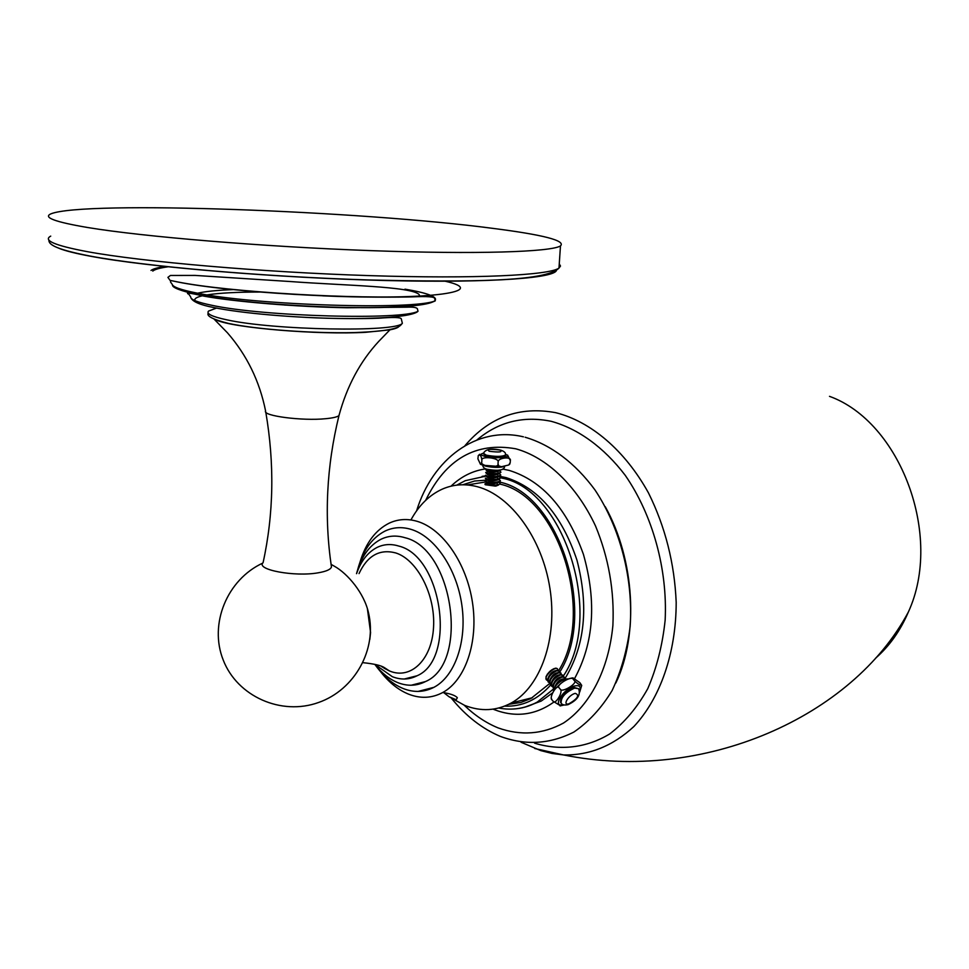 <?xml version="1.0" encoding="UTF-8"?>
<svg xmlns="http://www.w3.org/2000/svg" width="969" height="969" viewBox="0 0 969 969"><rect width="100%" height="100%" fill="white"/><g stroke="black" fill="none" stroke-linecap="round" stroke-linejoin="round"><path stroke-width="1.45" d="M482.126 476.36L485.493 475.912M499.58 476.276L506.109 477.632C538.255 487.879 561.875 515.387 576.955 560.143C588.946 606.424 584.949 645.899 564.963 678.591M552.718 692.799L541.223 701.059L525.077 707.043M540.242 701.302L528.408 706.001M508.725 704.318L520.91 702.464L530.891 698.552L549.544 683.617M558.75 670.463C595.463 612.311 557.938 496.346 500.149 484.173M485.626 481.956L467.264 484.948M485.263 484.73L495.389 486.111L498.502 485.057M497.896 484.464L497.242 484.088M380.551 671.65C388.835 682.333 398.102 689.807 408.337 694.058C420.352 698.831 431.823 698.322 442.736 692.52C456.048 694.434 457.816 698.298 457.283 697.813L456.229 699.751L449.022 696.735L464.684 705.396C480.89 711.743 496.419 710.943 511.269 702.985C540.666 686.888 557.805 638.401 549.932 588.401C542.216 538.389 510.845 495.571 477.584 486.777C465.12 483.495 453.335 484.282 442.215 489.163C429.352 495.038 418.923 505.297 410.929 519.941M553.784 668.707L547.315 674.194M486.886 482.719L486.862 482.95C489.878 484.221 493.766 484.064 498.502 482.465L498.55 482.223M486.91 483.143L485.021 483.822C483.604 485.203 499.507 486.002 500.222 483.616L498.865 482.138M495.389 486.111L498.26 485.13M486.862 482.707L496.552 483.071L498.441 482.259M500.222 483.713L497.775 485.239L484.997 484.306M485.178 481.169L487.225 482.38L497.969 482.356L500.404 480.854M449.022 696.735L443.729 692.629M499.023 479.267L500.404 480.757C497.86 482.332 493.475 482.707 487.25 481.896L485.19 480.963M485.348 478.311L487.032 480.091C490.096 481.351 493.984 481.181 498.684 479.594L498.72 479.352M485.53 475.44L487.201 477.232C490.266 478.48 494.154 478.311 498.865 476.736L498.89 476.482M487.395 474.12L487.383 474.362C490.447 475.597 494.323 475.428 499.035 473.865M487.564 471.249L487.552 471.503C490.617 472.727 494.505 472.557 499.217 470.995M499.689 470.777L500.937 472.157C498.393 473.696 494.008 474.071 487.77 473.272L485.711 472.375M499.507 473.623L500.755 475.028C498.211 476.578 493.827 476.954 487.601 476.154L485.542 475.234M499.192 476.409L500.585 477.887C498.042 479.449 493.657 479.837 487.419 479.025L485.36 478.105M485.893 479.122L498.139 479.498L500.573 477.996M486.05 476.251L498.332 476.615L500.755 475.125M485.699 472.569L487.746 473.756L498.526 473.732L500.925 472.266M487.407 480.079L496.734 480.2L498.623 479.389M487.577 477.208L496.915 477.329L498.805 476.506M488.049 473.805L487.395 474.011M487.371 474.095L497.109 474.459L498.987 473.635M487.54 471.225L497.291 471.576L499.168 470.752M501.082 469.759L498.72 470.861L486.377 470.498L485.881 469.505C488.364 470.995 493.16 471.128 500.307 469.917M486.826 469.178L485.881 469.505M509.125 464.708L510.215 462.54L508.773 464.975L501.457 466.731L498.829 465.895L498.018 464.03C499.083 468.572 480.079 466.355 481.763 462.165L480.479 464.321L477.911 458.846L478.274 455.551C480.152 454.231 481.351 455.781 481.872 460.214C480.757 455.684 499.834 457.877 498.139 462.08C497.412 457.804 511.693 456.133 510.336 460.602L507.635 455.164L505.43 454.376M510.336 460.602L510.215 462.54M498.139 462.08L498.018 464.03M481.872 460.214L481.763 462.165M505.358 455.66L505.333 456.048C501.688 457.695 495.353 457.719 486.329 456.108L483.41 453.795M360.08 561.875C365.87 542.906 375.572 530.007 389.163 523.175C397.968 519.057 407.343 518.451 417.264 521.358C442.833 528.904 466.707 563.304 472.521 602.803C478.456 642.29 465.362 680.286 442.736 692.52M375.487 665.231C383.567 676.447 392.748 684.199 403.031 688.474C413.811 692.738 424.107 692.351 433.93 687.324C454.897 676.386 467.155 641.466 461.838 604.983C456.641 568.488 434.73 536.487 411.147 529.389C401.772 526.591 392.942 527.209 384.657 531.254C371.684 538.098 362.697 550.913 357.682 569.687M356.519 573.66C361.098 556.945 369.177 545.523 380.72 539.394C388.303 535.663 396.394 535.106 404.981 537.71C453.335 548.781 469.577 662.966 425.512 681.558C416.67 686.076 407.404 686.415 397.69 682.6C389.49 679.233 382.004 673.334 375.221 664.904M375.851 665.085L392.312 676.677C400.972 680.068 409.221 679.754 417.094 675.756C456.678 659.09 442.227 556.327 398.792 546.068C391.004 543.657 383.676 544.154 376.796 547.57C367.687 552.378 360.952 561.063 356.58 573.636M367.384 608.568L370.57 632.466L369.843 639.37M331.216 565.399L331.446 566.938C330.72 569.445 326.359 571.395 318.365 572.776C294.867 577.1 255.368 569.711 263.096 562.638C273.73 514.03 274.627 463.848 265.785 412.091M216.523 320.121C233.747 328.007 318.571 335.02 365.688 332.306L389.913 329.848C394.94 328.866 397.956 327.74 398.974 326.468M381.144 318.123L380.248 317.941M87.634 227.509C142.927 236.715 263.193 246.72 370.061 250.608C477.123 254.52 550.925 251.976 560.47 245.932C566.029 240.663 543.367 234.801 492.47 228.321C362.212 211.072 83.782 200.28 50.86 213.87C42.854 217.431 55.112 221.986 87.634 227.509M546.334 679.717L545.995 676.737C548.442 671.941 551.761 669.07 555.927 668.125L557.345 668.767M557.732 670.209L557.538 668.949C555.54 665.764 543.282 676.495 546.443 679.875L547.485 680.541M559.089 670.851L556.424 670.451C552.451 672.074 549.544 674.884 547.715 678.857L548.066 681.813M555.225 670.936L549.06 676.277M549.217 682.636L548.175 681.97C547.655 677.682 550.501 673.952 556.715 670.802L559.27 671.032L559.464 672.304M504.607 706.135C522.23 706.873 537.674 699.727 550.913 684.72L549.908 684.066C549.399 679.778 552.245 676.059 558.459 672.886L561.015 673.116L561.208 674.388M560.821 672.934L558.168 672.547C554.195 674.182 551.288 676.98 549.447 680.953L549.798 683.908M552.681 686.827L551.64 686.161C551.131 681.885 553.989 678.155 560.203 674.981L562.759 675.211L562.941 676.483L561.657 676.737C557.659 678.397 554.752 681.207 552.911 685.192L553.275 688.111M562.565 675.018L559.912 674.63C555.927 676.277 553.02 679.099 551.179 683.072L551.531 686.004M554.026 688.777L553.384 688.269C552.875 683.993 555.734 680.262 561.947 677.089L564.503 677.295L564.685 678.591L565.896 678.978M564.309 677.113L562.941 676.483M565.605 679.003C562.553 678.966 559.331 681.183 555.927 685.628M554.547 687.711L554.656 687.324C557.139 682.467 560.482 679.548 564.697 678.591M557.902 672.631C554.486 673.189 551.821 675.599 549.92 679.838M559.658 674.727C556.23 675.284 553.553 677.694 551.652 681.946M561.414 676.822C557.974 677.379 555.298 679.79 553.384 684.066M563.171 678.918C559.731 679.475 557.042 681.897 555.128 686.185M556.158 670.536C552.742 671.105 550.077 673.503 548.188 677.731M556.993 673.019L550.78 678.409M558.762 675.102L552.5 680.529M560.53 677.186L554.232 682.66M562.299 679.281L555.964 684.792M551.361 698.443L551.942 699.812C548.696 697.619 557.078 683.593 559.113 687.82C555.298 685.313 571.746 675.296 573.176 679.221L573.006 677.888L579.874 682.685L581.727 685.398C579.716 685.131 577.27 683.545 574.363 680.65C578.239 683.109 561.729 693.21 560.3 689.25C563.558 691.491 555.116 705.505 553.117 701.241L560.603 705.856M553.117 701.241L551.942 699.812M560.3 689.25L559.113 687.82M574.363 680.65L573.176 679.221M581.727 685.398L579.716 692.023L581.642 685.458M564.249 704.947L560.046 705.904M578.578 688.717C580.952 694.809 577.463 700.115 568.113 704.633C564.636 705.444 562.311 704.96 561.148 703.155L560.591 702.477C560.239 696.723 564.733 691.696 574.06 687.433L578.578 688.717L574.629 688.111C565.29 692.387 560.797 697.401 561.148 703.155L561.221 703.24M875.564 658.217C889.372 646.214 900.31 630.819 908.365 612.02C943.443 535.845 900.298 421.806 829.5 396.345M425.657 500.355C445.837 458.906 475.9 441.719 515.811 448.804C546.686 457.307 576.567 485.517 595.475 525.864C608.689 557.853 614.491 591.029 612.892 625.405C608.726 669.458 590 705.468 563.558 722.995C542.676 734.369 520.862 736.004 498.114 727.901C486.038 722.959 474.725 715.388 464.175 705.19M553.88 702.077C535.312 715.243 515.411 717.75 494.166 709.599L493.064 709.151M450.997 486.184C461.183 476.469 472.811 470.68 485.881 468.851M502.645 469.057L509.173 470.401C542.313 480.685 567.059 508.664 583.423 554.353C596.795 601.701 593.84 643.101 574.581 678.566M563.025 676.483C604.474 616.357 564.455 489.72 502.136 478.153L500.622 477.765M485.82 476.154L465.265 480.685L456.75 485.142M512.698 709.054C521.31 708.69 529.51 706.353 537.323 702.04L553.893 688.705M559.61 672.304C597.728 612.953 558.701 493.342 499.301 482.041L499.217 482.017M487.019 480.115L474.58 481.012L462.782 484.766M483.579 465.411L485.735 466.174C492.991 467.627 499.059 467.773 503.928 466.61M483.47 453.165C480.055 454.037 480.479 455.079 484.754 456.302C494.953 459.076 514.442 457.356 505.43 454.522M500.307 450.04C491.017 448.102 485.396 449.228 483.434 453.395L486.39 455.188C495.413 456.787 501.748 456.774 505.394 455.127L505.43 454.764M489.26 451.275C499.423 452.511 502.996 452.099 499.968 450.052C489.878 448.817 486.305 449.228 489.26 451.275M359.039 573.575C367.384 555.661 379.582 548.769 395.643 552.911C417.227 559.549 435.517 594.796 433.555 627.185C431.92 659.695 410.917 679.826 389.829 671.093L381.205 666.224M214.088 319.128L227.412 332.767C246.877 355.114 259.607 381.18 265.591 410.989C262.211 415.871 302.352 421.115 325.657 418.705C332.742 418.039 337.188 417.009 338.968 415.604L339.416 413.824M208.226 313.096C206.252 316.051 212.974 319.479 228.405 323.392C256.07 329.412 313.096 333.578 353.939 332.597C398.659 330.998 399.579 326.505 402.353 323.271C396.878 332.452 272.992 330.32 226.286 319.709C211.993 316.633 206.082 313.75 208.553 311.073L216.511 308.094M284.68 305.053L290.555 305.211M322.471 306.798L329.194 307.294M195.084 300.693C193.957 298.755 196.525 297.095 202.8 295.702M207.221 294.867C219.466 293.001 237.005 292.057 259.837 292.044M211.86 305.296C197.567 302.34 190.53 299.566 190.711 296.95L188.979 294.382C184.655 292.25 189.682 292.844 204.047 296.163C232.96 301.516 295.436 306.919 346.975 307.754L406.701 307.185C412.964 306.907 416.525 307.427 417.373 308.748L418.014 311.255C402.838 320.279 263.641 316.633 211.86 305.296M197.664 293.207C205.198 291.427 217.044 290.228 233.214 289.61M380.066 297.059L380.974 297.18M404.969 289.162C448.477 296.381 446.879 305.09 391.088 307.197C335.892 309.438 240.457 303.394 199.178 295.06M172.494 284.983C172.07 287.587 180.561 290.845 197.955 294.782C229.956 301.226 292.808 306.579 346.672 307.464C377.656 307.888 401.82 307.052 419.141 304.932C427.135 303.709 432.513 302.352 435.287 300.826C414.659 310.237 254.738 305.368 196.162 292.917C180.815 289.852 172.821 286.981 172.167 284.28L170.544 282.04L170.677 280.513M152.775 271.09C154.761 269.37 159.921 267.928 168.243 266.766M177.218 281.846L170.072 280.38L177.351 281.906C228.49 292.359 357.089 299.918 419.613 296.078C357.597 299.7 227.836 292.117 177.218 281.846M151.007 270.424C153.09 268.861 157.826 267.541 165.239 266.451M444.771 281.119C490.387 291.294 432.368 300.523 322.774 295.848M556.339 269.406C559.852 277.715 494.771 283.166 386.243 280.538C277.97 277.958 148.584 267.153 91.025 256.337M90.517 256.24C75.643 253.466 65.129 250.826 58.976 248.306M559.258 263.871L560.494 266.039L558.98 268.098C549.375 275.269 475.706 279.036 368.947 275.608C262.393 272.216 142.516 261.824 87.392 251.674C54.967 245.569 42.745 240.385 50.727 236.121M559.258 685.18L557.163 687.348M559.343 685.059L556.957 687.433M579.632 691.018C581.121 686.755 579.571 685.047 574.992 685.895C563.389 688.402 551.446 707.77 563.304 704.681M575.259 693.356C568.633 694.821 561.984 705.844 568.912 703.821C577.754 698.625 579.862 695.136 575.259 693.356M615.872 682.963C639.055 634.622 634.78 559.658 605.262 506.702M476.93 439.95C498.441 421.83 523.163 415.616 551.082 421.285C577.815 428.504 603.784 447.145 625.247 475.343C652.609 514.939 667.677 569.13 665.146 620.221C662.493 645.245 656.691 668.077 647.752 688.693C637.227 707.491 624.557 722.571 609.731 733.921C586.463 747.995 560.3 750.914 534.609 743.187M534.779 748.528L563.534 754.936C589.406 755.457 612.868 745.985 633.896 726.508C660.192 698.431 676.132 653.033 676.192 602.391C674.545 563.364 665.303 526.87 648.479 492.918C624.835 450.173 590.557 421.333 555.661 412.673C519.65 406.023 489.406 417.033 464.938 445.704M541.223 701.059L537.323 702.04C525.028 708.593 512.165 710.592 498.708 708.036M532.502 697.692L511.269 702.985M497.775 485.239L496.37 485.941M485.735 482.005L487.237 482.937M497.969 482.356L496.552 483.071M497.618 478.383L498.454 478.916M497.8 475.537L498.635 476.058M497.993 472.678L498.817 473.199M487.613 471.685L486.995 472M498.139 479.498L496.734 480.2M498.332 476.615L496.915 477.329M486.232 473.381L487.746 474.338M498.526 473.732L497.109 474.459M498.708 470.861L497.291 471.576M486.39 470.51L487.916 471.467M504.631 466.513C504.183 471.309 495.05 470.607 487.141 469.275C484.343 468.669 482.877 467.3 482.756 465.156M509.973 463.824L508.773 464.975M480.479 464.321L483.18 465.277L502.705 466.719M479.837 454.255L479.11 454.727M500.961 450.197C504.667 451.542 506.145 453.189 505.394 455.127L505.333 456.048M433.93 687.324L418.136 691.418M425.512 681.558L411.195 685.24M417.094 675.756L404.279 679.015M362.951 662.675C373.889 663.789 381.059 665.449 384.451 667.653L389.393 670.923L383.978 668.138M382.731 667.302L381.265 666.248M331.071 564.358L334.584 566.344C347.496 573.575 364.223 593.004 368.547 613.002C377.256 649.206 354.775 689.892 318.559 702.489C281.264 715.982 237.332 696.469 223.245 660.095C208.759 623.939 227.17 579.535 262.781 563.086M331.446 566.938C324.034 516.828 326.541 466.392 338.968 415.604C346.902 386.195 360.165 361.437 378.77 341.354L389.913 329.848M191.026 298.028C192.964 301.831 200.559 305.017 213.786 307.548C241.535 313.326 295.17 317.917 341.1 318.51C388.848 318.995 414.078 315.543 418.014 311.255M305.913 317.396C333.506 318.886 364.962 318.813 378.903 318.207C393.16 317.093 400.621 317.299 401.275 318.813L402.353 323.271M324.203 295.908C360.323 297.507 398.84 297.265 412.419 296.865C427.62 296.175 435.045 296.768 434.693 298.658L435.287 300.826M170.072 280.38L167.916 277.376L170.435 275.462L195.084 275.414L290.761 281.567C343.305 285.492 411.571 286.315 419.141 294.576L419.613 296.078M48.898 239.997C48.741 243.619 51.72 248.621 89.911 256.022C144.829 266.414 262.405 276.662 367.408 279.92C472.387 282.367 545.85 281.446 558.98 268.098L560.47 245.932M553.372 691.6C554.304 686.173 558.18 682.043 565 679.208M551.3 698.504L551.288 697.801M555.637 688.438L560.881 683.375M569.057 678.736L570.244 678.361M572.497 677.937L571.226 678.13M568.537 678.894L565.981 678.978M451.663 698.54C465.907 716.067 482.138 728.688 500.367 736.416C525.477 745.645 550.004 744.18 573.939 732.019C588.801 721.82 601.531 707.988 612.129 690.522C621.153 671.335 627.149 650.042 630.129 626.652C633.435 578.868 620.172 527.814 594.99 489.963C575.162 462.964 550.78 444.71 525.125 437.237M416.597 510.845C432.513 459.027 476.639 425.633 523.466 436.837M521.031 742.242L540.847 750.624L552.124 753.458L563.534 754.936C703.773 783.34 852.72 716.672 908.365 612.02"/></g></svg>
